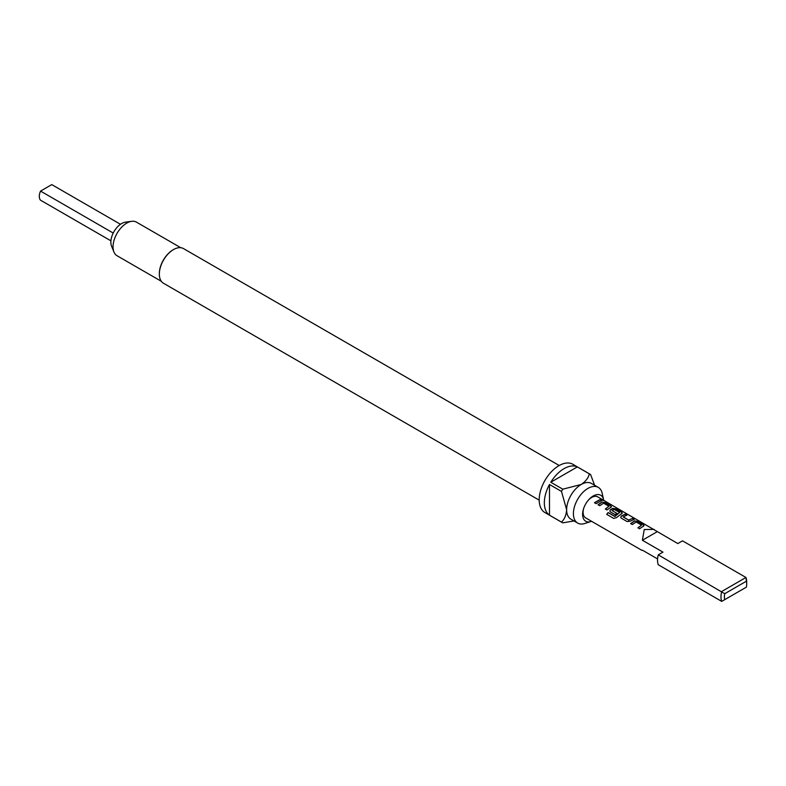 <?xml version="1.0" encoding="UTF-8"?>
<svg xmlns="http://www.w3.org/2000/svg" width="786" height="786" viewBox="0 0 786 786"><rect width="100%" height="100%" fill="white"/><g stroke="black" fill="none" stroke-linecap="round" stroke-linejoin="round"><path stroke-width="1.18" d="M601.526 500.191C600.818 499.415 601.408 499.493 603.265 500.417L601.595 499.965C600.907 499.198 601.496 499.277 603.373 500.201L603.825 500.574M110.924 240.84L40.548 200.204A9.697 5.6 -60 0 1 39.3 196.372A9.697 5.6 -60 0 1 40.548 191.096L113.223 233.059M559.21 465.509L183.492 248.592A20.004 11.554 120 0 0 173.49 249.584L173.067 249.83A19.404 11.201 120 0 0 159.342 273.597A19.404 11.201 120 0 0 159.342 273.842M173.067 249.83L173.49 249.584A20.004 11.554 120 0 0 159.342 274.088A20.004 11.554 120 0 0 163.488 283.255L539.196 500.161M603.697 500.299A15.003 8.666 120 0 0 603.569 499.601A15.003 8.666 120 0 0 593.214 495.995A15.003 8.666 120 0 0 588.92 499.523A15.003 8.666 120 0 0 583.517 508.886A15.003 8.666 120 0 0 590.905 521.54A15.003 8.666 120 0 0 591.573 521.295M603.569 499.601L602.204 493.343A20.613 11.898 120 0 0 598.284 487.369A20.613 11.898 120 0 0 587.977 488.391A20.613 11.898 120 0 0 574.517 506.557A20.613 11.898 120 0 0 577.671 523.083A20.613 11.898 120 0 0 584.804 523.486L590.905 521.54M724.712 599.659L746.395 587.132A15.759 9.098 120 0 0 746.7 583.988A15.759 9.098 120 0 0 746.395 581.198L724.712 593.715A15.759 9.098 120 0 0 724.407 596.859A15.759 9.098 120 0 0 724.712 599.659L721.715 601.388A18.186 10.503 -60 0 1 720.978 596.859A18.186 10.503 -60 0 1 721.715 591.485L745.963 577.484L682.513 540.847L677.817 543.568L597.733 496.86A12.124 7.005 120 0 0 591.671 497.459A12.124 7.005 120 0 0 588.547 499.945M577.671 523.083L570.901 519.173A20.613 11.898 -60 0 1 566.637 509.731A20.613 11.898 -60 0 1 581.208 484.481A20.613 11.898 -60 0 1 591.514 483.469L598.284 487.369M577.346 466.913L550.78 482.25A27.893 16.103 120 0 1 564.063 468.643A27.893 16.103 120 0 1 577.346 466.913L589.353 473.85A27.893 16.103 -60 0 1 590.011 474.194L572.866 464.29A27.893 16.103 120 0 0 558.915 465.676A27.893 16.103 120 0 0 540.699 490.248A27.893 16.103 120 0 0 544.973 512.6L562.118 522.503A27.893 16.103 -60 0 1 561.489 522.101L549.483 515.174A27.893 16.103 120 0 1 549.483 484.49L549.483 515.174M573.967 520.941L562.786 522.847A27.893 16.103 -60 0 1 562.118 522.503M550.78 482.25L562.786 489.187A27.893 16.103 -60 0 0 561.489 491.427L549.483 484.49M180.751 247.708L136.459 222.143A19.404 11.201 120 0 0 131.655 221.318A19.404 11.201 120 0 0 126.762 223.096A19.404 11.201 120 0 0 113.941 251.992A19.404 11.201 120 0 0 117.055 255.745L161.346 281.309M131.655 221.318L125.455 222.163A15.199 8.774 120 0 0 121.614 223.558A15.199 8.774 120 0 0 111.573 246.195L113.941 251.992M721.715 601.388L658.265 564.751A18.186 10.503 -60 0 1 657.528 560.231A18.186 10.503 -60 0 1 658.265 554.857L724.712 593.715M634.508 520.931L637.593 521.364L643.449 524.734L643.488 526.109L639.598 528.752L637.937 527.789L641.592 525.127L636.188 522.012L632.317 524.547L630.647 523.574L634.508 520.931L637.593 521.364M644.107 525.529L643.488 526.109M637.986 527.946L641.592 525.127M621.343 518.2L620.704 517.335L621.294 516.019L625.175 514.191L626.845 515.154L623.19 516.962L628.594 520.086L632.475 518.406L634.145 519.369L630.264 521.197L627.189 521.58L621.343 518.2M623.19 516.824L628.594 520.086M614.731 516.333L619.673 512.482L614.043 509.338L612.147 510.586L616.892 513.327L615.271 514.692L610.476 511.922L609.838 511.057L610.427 509.741L612.775 508.385L615.87 508.817L621.716 512.197L621.746 513.572L616.588 517.591L613.728 518.416L606.704 514.368L608.109 512.521L614.937 516.284M615.016 516.422L619.673 512.482M612.147 510.438L616.922 513.513M622.374 512.983L621.746 513.572M601.938 502.116L605.024 502.549L610.85 505.919L610.879 507.294L607.018 509.937L605.348 508.964L608.983 506.312L603.609 503.187L599.718 505.722L598.058 504.75L601.938 502.116L605.024 502.549M611.508 506.705L610.879 507.294M605.407 509.122L608.983 506.312M599.915 499.591L601.575 500.554L596.161 503.659L594.491 502.696L599.915 499.591L601.526 500.77M583.693 508.355A12.124 7.005 120 0 0 583.104 512.305A12.124 7.005 120 0 0 585.609 517.856L641.966 550.397M654.099 529.391L644.245 529.548L642.378 540.257L662.962 552.136L658.265 554.857M657.568 558.925L642.378 550.161M746.395 581.198L745.963 577.484A18.186 10.503 -60 0 1 746.7 582.013L746.7 583.988M642.378 540.257L657.234 531.68M590.011 474.194A27.893 16.103 -60 0 1 590.64 474.597L594.589 485.237M589.353 473.85C588.419 477.878 585.698 481.425 581.208 484.481L562.786 489.187M561.489 491.427L566.637 509.731C566.234 515.154 564.515 519.271 561.489 522.101M120.484 224.285L51.768 184.612L40.548 191.096M594.54 502.853L599.865 499.808M598.107 504.907L601.919 502.323M604.974 502.765L610.85 505.919M610.801 506.135L610.86 507.501M606.812 514.466L608.109 512.521M608.187 512.649L614.799 516.471M609.867 511.136L610.457 509.927L612.746 508.591L615.811 509.033L621.716 512.197M621.667 512.413L621.726 513.779M620.734 517.414L621.294 516.019M628.623 520.273L632.475 518.406M632.425 518.622L634.096 519.585M621.323 516.196L625.125 514.408L626.796 515.37M630.706 523.731L634.489 521.147M637.544 521.58L643.449 524.734M643.39 524.96L643.469 526.315M159.342 273.597L159.342 274.088"/></g></svg>
